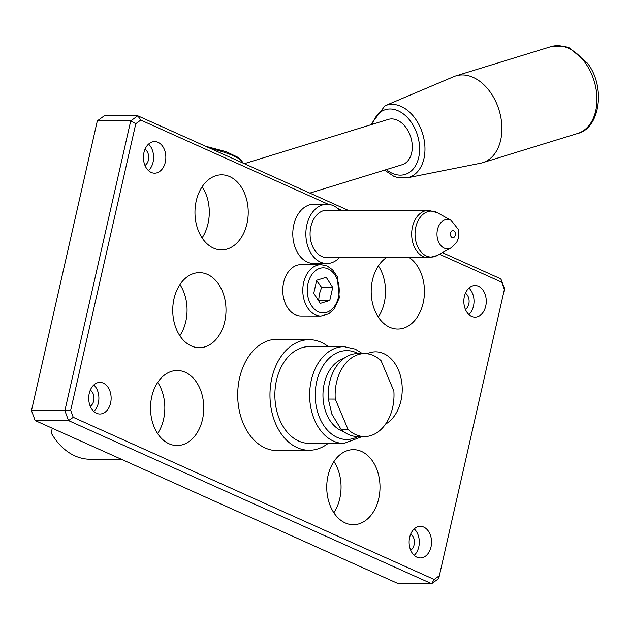 <?xml version="1.0" encoding="UTF-8"?>
<svg xmlns="http://www.w3.org/2000/svg" width="630" height="630" viewBox="0 0 630 630"><rect width="100%" height="100%" fill="white"/><g stroke="black" fill="none" stroke-linecap="round" stroke-linejoin="round"><path stroke-width="0.94" d="M244.338 163.682L388.261 119.416A23.696 16.301 72.9 0 1 406.342 128.063A23.696 16.301 72.9 0 1 402.192 164.713L309.858 193.111M362.415 353.611L355.218 349.107L344.075 346.665L309.306 346.602A48.384 34.343 90.1 0 0 274.869 394.916A48.384 34.343 90.1 0 0 309.125 443.363L343.893 443.425L362.266 436.543M121.432 459.301L90.129 459.246A70.576 50.101 -89.9 0 1 51.313 433.141L52.227 428.211M328.309 346.634A55.29 39.249 90.1 0 0 321.182 342.303A55.29 39.249 90.1 0 0 309.314 339.688A55.29 39.249 90.1 0 0 269.963 394.908A55.29 39.249 90.1 0 0 309.117 450.269A55.29 39.249 90.1 0 0 328.128 443.394M343.744 431.668A37.517 26.633 -89.9 0 1 322.954 395.002A37.517 26.633 -89.9 0 1 343.878 358.415M331.923 414.241L328.309 399.066A41.47 29.437 -89.9 0 1 357.69 353.595L364.644 353.611A41.47 29.437 -89.9 0 1 381.079 360.722L393.876 391.08A41.47 29.437 -89.9 0 1 364.494 436.551A41.47 29.437 -89.9 0 1 348.051 429.44L341.098 429.424L331.923 414.241M328.309 399.066L335.262 399.081A41.47 29.437 -89.9 0 1 364.644 353.611M335.262 399.081L348.051 429.44M364.494 436.551L357.541 436.535A41.47 29.437 -89.9 0 1 341.098 429.424M384.938 105.793A37.792 25.995 -107.1 0 1 415.485 118.952A37.792 25.995 -107.1 0 1 407.098 177.857L480.422 163.264A45.415 31.24 -107.1 0 0 482.556 162.729A45.415 31.24 -107.1 0 0 490.502 92.476A45.415 31.24 -107.1 0 0 455.852 75.899A45.415 31.24 -107.1 0 0 453.789 76.655L384.938 105.793L370.661 124.827M313.756 293.273L316.717 280.24L326.206 277.318L332.734 287.438L329.773 300.471L320.284 303.392L313.756 293.273M320.977 316.024L300.943 315.984A25.672 18.223 -89.9 0 1 282.768 290.28A25.672 18.223 -89.9 0 1 301.038 264.639L321.064 264.679A25.672 18.223 90.1 0 0 302.794 290.32A25.672 18.223 90.1 0 0 320.977 316.024L328.821 313.811L334.404 308.739L339.334 297.817L337.231 276.609L332.616 269.853L327.19 266.017L321.064 264.679M318.426 300.502L329.773 300.471M318.646 300.447L319.386 293.926L321.607 287.414L332.734 287.438M321.607 287.414L316.614 280.689M339.546 210.223A29.618 21.026 90.1 0 0 326.946 204.27A29.618 21.026 90.1 0 0 306.912 243.18A29.618 21.026 90.1 0 0 326.836 263.513A29.618 21.026 90.1 0 0 339.46 257.615M326.836 263.513L313.764 263.49A29.618 21.026 -89.9 0 1 293.84 243.156A29.618 21.026 -89.9 0 1 313.874 204.246L326.946 204.27M310.913 241.321A23.696 16.821 90.1 0 0 326.844 257.591L428.455 257.772L437.299 255.473A22.979 16.317 -89.9 0 1 415.855 241.29A22.979 16.317 -89.9 0 1 420.171 217.366A22.979 16.317 -89.9 0 1 437.377 212.72L428.542 210.381L326.931 210.2A23.696 16.821 90.1 0 0 310.913 241.321M157.626 433.582A37.517 26.633 90.1 0 0 157.72 382.378M202.08 237.912A37.517 26.633 90.1 0 0 202.175 186.716M179.849 335.751A37.517 26.633 90.1 0 0 179.944 284.547M378.307 317.079A37.517 26.633 90.1 0 0 378.402 265.876M333.853 512.749A37.517 26.633 90.1 0 0 333.947 461.546M468.909 314.551A15.797 11.214 90.1 0 0 468.956 288.075M478.469 286.272A15.797 11.214 -89.9 0 1 486.132 303.762A15.797 11.214 -89.9 0 1 475.02 317.118A15.797 11.214 -89.9 0 1 463.837 301.298A15.797 11.214 -89.9 0 1 475.083 285.524A15.797 11.214 -89.9 0 1 478.469 286.272M465.405 309.393A8.883 6.308 90.1 0 0 469.122 301.313A8.883 6.308 90.1 0 0 465.436 293.21M93.775 411.437A15.797 11.214 90.1 0 0 93.823 384.961M103.336 383.158A15.797 11.214 -89.9 0 1 110.998 400.648A15.797 11.214 -89.9 0 1 99.886 414.005A15.797 11.214 -89.9 0 1 88.704 398.191A15.797 11.214 -89.9 0 1 99.95 382.41A15.797 11.214 -89.9 0 1 103.336 383.158M90.271 406.287A8.883 6.308 90.1 0 0 93.988 398.199A8.883 6.308 90.1 0 0 90.303 390.104M148.491 170.612A15.797 11.214 90.1 0 0 148.538 144.136M158.051 142.333A15.797 11.214 -89.9 0 1 165.714 159.823A15.797 11.214 -89.9 0 1 154.602 173.187A15.797 11.214 -89.9 0 1 143.419 157.366A15.797 11.214 -89.9 0 1 154.665 141.593A15.797 11.214 -89.9 0 1 158.051 142.333M144.987 165.462A8.883 6.308 90.1 0 0 148.704 157.374A8.883 6.308 90.1 0 0 145.018 149.279M414.194 555.369A15.797 11.214 90.1 0 0 414.241 528.893M423.762 527.097A15.797 11.214 -89.9 0 1 431.416 544.58A15.797 11.214 -89.9 0 1 420.312 557.944A15.797 11.214 -89.9 0 1 409.122 542.123A15.797 11.214 -89.9 0 1 420.367 526.349A15.797 11.214 -89.9 0 1 423.762 527.097M410.689 550.218A8.883 6.308 90.1 0 0 414.406 542.131A8.883 6.308 90.1 0 0 410.721 534.035M439.504 254.252L501.716 282.201L500.897 278.925L442.402 252.654M347.981 210.239L137.757 115.802L140.789 120.07L328.411 204.348M337.83 208.577L341.491 210.223M130.709 120.928L64.882 410.673L70.686 410.319L135.804 123.693L130.709 120.928L137.757 115.802L104.375 115.739L97.327 120.865L130.709 120.928M438.701 578.592L504.528 288.855L438.701 578.592L431.652 583.719L398.27 583.656L35.13 420.533L68.513 420.596L431.652 583.719L434.18 579.466L73.253 417.336L68.513 420.596L64.882 410.673L31.5 410.61L97.327 120.865M439.165 575.844L434.18 579.466M73.253 417.336L70.686 410.319M501.716 282.201L504.284 289.217M504.528 288.855L500.897 278.925M135.804 123.693L140.789 120.07M185.267 372.275A37.517 26.633 -89.9 0 1 203.451 413.808A37.517 26.633 -89.9 0 1 177.077 445.536A37.517 26.633 -89.9 0 1 150.507 407.972A37.517 26.633 -89.9 0 1 177.211 370.503A37.517 26.633 -89.9 0 1 185.267 372.275M367.18 353.769A37.517 26.633 -89.9 0 1 375.669 351.831A37.517 26.633 -89.9 0 1 383.725 353.603A37.517 26.633 -89.9 0 1 402.216 387.938A37.517 26.633 -89.9 0 1 385.544 424.14M229.722 176.605A37.517 26.633 -89.9 0 1 247.905 218.137A37.517 26.633 -89.9 0 1 221.532 249.866A37.517 26.633 -89.9 0 1 194.961 212.302A37.517 26.633 -89.9 0 1 221.666 174.833A37.517 26.633 -89.9 0 1 229.722 176.605M207.49 274.436A37.517 26.633 -89.9 0 1 225.682 315.976A37.517 26.633 -89.9 0 1 199.3 347.705A37.517 26.633 -89.9 0 1 172.738 310.133A37.517 26.633 -89.9 0 1 199.442 272.664A37.517 26.633 -89.9 0 1 207.49 274.436M409.461 257.741A37.517 26.633 -89.9 0 1 423.777 299.919A37.517 26.633 -89.9 0 1 397.758 329.033A37.517 26.633 -89.9 0 1 371.85 299.825A37.517 26.633 -89.9 0 1 386.316 257.702M361.494 451.434A37.517 26.633 -89.9 0 1 379.685 492.975A37.517 26.633 -89.9 0 1 353.304 524.703A37.517 26.633 -89.9 0 1 326.742 487.132A37.517 26.633 -89.9 0 1 353.446 449.662A37.517 26.633 -89.9 0 1 361.494 451.434M281.823 450.222A55.684 39.532 -89.9 0 1 277.121 450.608A55.684 39.532 -89.9 0 1 237.699 394.845A55.684 39.532 -89.9 0 1 277.326 339.231A55.684 39.532 -89.9 0 1 282.027 339.641M35.13 420.533L31.5 410.61M210.956 148.68A33.705 7.182 12.8 0 1 242.487 162.28L242.7 162.942M344.075 346.665A48.384 34.343 90.1 0 0 309.637 394.978A48.384 34.343 90.1 0 0 343.893 443.425M358.013 436.535A44.431 31.539 -89.9 0 1 315.236 396.317A44.431 31.539 -89.9 0 1 356.383 352.713A44.431 31.539 -89.9 0 1 358.163 353.603M585.546 63.244A45.415 31.24 -107.1 0 0 550.888 46.675L564.37 46.281L569.559 47.974L587.617 63.339C606.099 87.334 599.721 128.646 577.592 133.497A45.415 31.24 -107.1 0 0 585.546 63.244M386.292 169.604A33.855 23.286 -107.1 0 0 416.107 164.706A33.855 23.286 -107.1 0 0 411.106 122.062A33.855 23.286 -107.1 0 0 372.361 124.307M328.12 268.908A22.515 15.978 -89.9 0 1 333.987 306.999A22.515 15.978 -89.9 0 1 307.629 295.155A22.515 15.978 -89.9 0 1 328.12 268.908M428.534 210.381A23.696 16.821 90.1 0 0 412.516 241.511A23.696 16.821 90.1 0 0 428.455 257.772M451.206 247.779L456.679 242.416L458.356 238.408L458.223 229.312L451.253 220.461A14.687 10.426 90.1 0 0 440.26 223.43A14.687 10.426 90.1 0 0 437.503 238.715A14.687 10.426 90.1 0 0 451.206 247.779L437.299 255.473M450.497 235.234A3.552 2.52 -89.9 0 1 453.411 230.643A3.552 2.52 -89.9 0 1 454.773 236.486A3.552 2.52 -89.9 0 1 450.497 235.234M272.428 450.206L309.117 450.269M272.625 339.617L309.314 339.688M205.585 146.27L226.351 151.743L238.683 157.665L242.487 162.28M455.852 75.899L550.888 46.675M407.098 177.857L397.806 177.597L393.648 176.187L384.591 170.131M482.556 162.729L577.592 133.497M451.253 220.461L437.377 212.72"/></g></svg>
